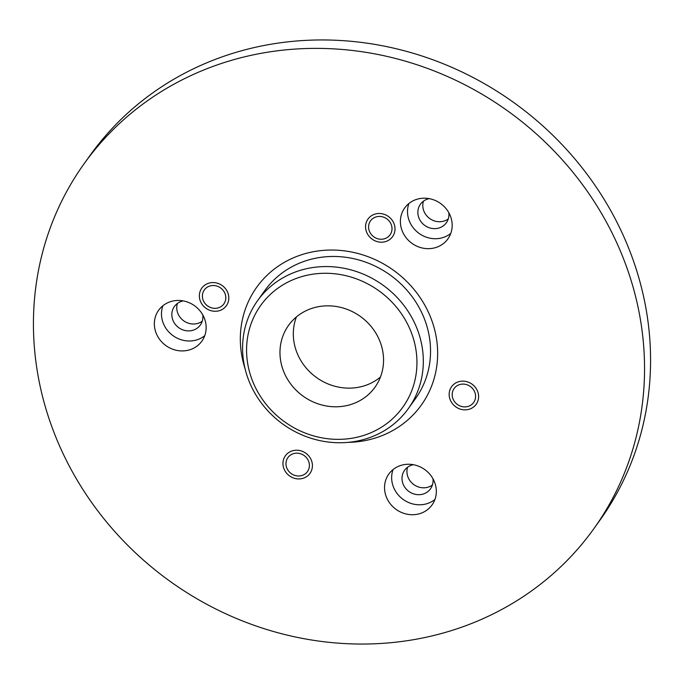 <?xml version="1.0" encoding="UTF-8"?>
<svg xmlns="http://www.w3.org/2000/svg" width="684" height="684" viewBox="0 0 684 684"><rect width="100%" height="100%" fill="white"/><g stroke="black" fill="none" stroke-linecap="round" stroke-linejoin="round"><path stroke-width="1.03" d="M245.034 368.608A101.215 93.477 35.6 0 1 294.659 257.295A101.215 93.477 35.6 0 1 427.132 309.57A101.215 93.477 35.6 0 1 383.322 435.118A101.215 93.477 35.6 0 1 348.139 442.36M408.348 408.596L415.581 398.49A92.708 85.628 -144.4 0 0 407.732 291.145A92.708 85.628 -144.4 0 0 299.566 263.109A92.708 85.628 -144.4 0 0 264.768 290.614L257.543 300.721A92.708 85.628 35.6 0 1 292.342 273.207A92.708 85.628 35.6 0 1 400.508 301.251A92.708 85.628 35.6 0 1 408.348 408.596A92.708 85.628 35.6 0 1 373.558 436.101A92.708 85.628 35.6 0 1 265.392 408.057A92.708 85.628 35.6 0 1 257.543 300.721M302.944 475.132A12.013 11.098 35.6 0 1 288.93 471.498A12.013 11.098 35.6 0 1 287.913 457.587A12.013 11.098 35.6 0 1 292.427 454.022A12.013 11.098 35.6 0 1 306.441 457.656A12.013 11.098 35.6 0 1 307.458 471.567A12.013 11.098 35.6 0 1 302.944 475.132M219.359 307.475A12.013 11.098 35.6 0 1 205.337 303.841A12.013 11.098 35.6 0 1 204.328 289.93A12.013 11.098 35.6 0 1 208.834 286.365A12.013 11.098 35.6 0 1 222.847 289.999A12.013 11.098 35.6 0 1 223.865 303.91A12.013 11.098 35.6 0 1 219.359 307.475M385.554 238.391A12.013 11.098 35.6 0 1 371.54 234.757A12.013 11.098 35.6 0 1 370.523 220.846A12.013 11.098 35.6 0 1 375.037 217.29A12.013 11.098 35.6 0 1 389.051 220.915A12.013 11.098 35.6 0 1 390.068 234.826A12.013 11.098 35.6 0 1 385.554 238.391M469.147 406.048A12.013 11.098 35.6 0 1 455.134 402.414A12.013 11.098 35.6 0 1 454.116 388.503A12.013 11.098 35.6 0 1 458.622 384.947A12.013 11.098 35.6 0 1 472.635 388.572A12.013 11.098 35.6 0 1 473.653 402.483A12.013 11.098 35.6 0 1 469.147 406.048M162.886 305.757A26.565 24.538 -144.4 0 0 170.316 333.459A26.565 24.538 -144.4 0 0 199.001 339.093A26.565 24.538 -144.4 0 0 204.738 335.69M191.888 349.028A26.565 24.538 35.6 0 1 160.894 341A26.565 24.538 35.6 0 1 158.645 310.237A26.565 24.538 35.6 0 1 168.623 302.354A26.565 24.538 35.6 0 1 199.617 310.391A26.565 24.538 35.6 0 1 201.865 341.154A26.565 24.538 35.6 0 1 191.888 349.028M408.912 203.499A26.565 24.538 -144.4 0 0 416.351 231.192A26.565 24.538 -144.4 0 0 445.027 236.826A26.565 24.538 -144.4 0 0 450.765 233.432M437.922 246.77A26.565 24.538 35.6 0 1 406.929 238.733A26.565 24.538 35.6 0 1 404.68 207.979A26.565 24.538 35.6 0 1 414.649 200.096A26.565 24.538 35.6 0 1 445.643 208.133A26.565 24.538 35.6 0 1 447.892 238.887A26.565 24.538 35.6 0 1 437.922 246.77M393.061 469.557A26.565 24.538 -144.4 0 0 400.499 497.259A26.565 24.538 -144.4 0 0 429.176 502.894A26.565 24.538 -144.4 0 0 434.913 499.491M422.062 512.829A26.565 24.538 35.6 0 1 391.077 504.801A26.565 24.538 35.6 0 1 388.828 474.038A26.565 24.538 35.6 0 1 398.798 466.163A26.565 24.538 35.6 0 1 429.791 474.192A26.565 24.538 35.6 0 1 432.04 504.954A26.565 24.538 35.6 0 1 422.062 512.829M593.943 528.578L599.962 520.165A313.46 289.512 -144.4 0 0 573.423 157.234A313.46 289.512 -144.4 0 0 207.714 62.415A313.46 289.512 -144.4 0 0 90.057 155.422L84.038 163.835A313.46 289.512 -144.4 0 0 110.577 526.765A313.46 289.512 -144.4 0 0 476.286 621.585A313.46 289.512 -144.4 0 0 593.943 528.578A313.46 289.512 -144.4 0 0 567.404 165.648A313.46 289.512 -144.4 0 0 201.695 70.837A313.46 289.512 -144.4 0 0 84.038 163.835M293.479 279.534A87.398 80.721 35.6 0 1 407.869 324.678A87.398 80.721 35.6 0 1 370.044 433.092A87.398 80.721 35.6 0 1 255.654 387.948A87.398 80.721 35.6 0 1 293.479 279.534M177.412 303.431A15.937 14.723 -144.4 0 0 182.303 319.702A15.937 14.723 -144.4 0 0 199.275 322.865A15.937 14.723 -144.4 0 0 202.242 321.189M183.192 300.9A15.937 14.723 -144.4 0 0 180.388 301.755A15.937 14.723 -144.4 0 0 174.403 306.483A15.937 14.723 -144.4 0 0 175.754 324.934A15.937 14.723 -144.4 0 0 194.35 329.756A15.937 14.723 -144.4 0 0 200.327 325.028A15.937 14.723 -144.4 0 0 202.772 314.905M423.447 201.164A15.937 14.723 -144.4 0 0 428.338 217.435A15.937 14.723 -144.4 0 0 445.301 220.607A15.937 14.723 -144.4 0 0 448.276 218.931M429.219 198.642A15.937 14.723 -144.4 0 0 426.414 199.489A15.937 14.723 -144.4 0 0 420.429 204.217A15.937 14.723 -144.4 0 0 421.78 222.676A15.937 14.723 -144.4 0 0 440.376 227.498A15.937 14.723 -144.4 0 0 446.361 222.77A15.937 14.723 -144.4 0 0 448.798 212.647M407.587 467.232A15.937 14.723 -144.4 0 0 412.478 483.502A15.937 14.723 -144.4 0 0 429.449 486.666A15.937 14.723 -144.4 0 0 432.425 484.99M413.367 464.701A15.937 14.723 -144.4 0 0 410.562 465.556A15.937 14.723 -144.4 0 0 404.577 470.284A15.937 14.723 -144.4 0 0 405.928 488.735A15.937 14.723 -144.4 0 0 424.525 493.557A15.937 14.723 -144.4 0 0 430.501 488.829A15.937 14.723 -144.4 0 0 432.946 478.706M355.03 402.987A53.13 49.068 35.6 0 1 293.043 386.913A53.13 49.068 35.6 0 1 288.545 325.404A53.13 49.068 35.6 0 1 308.493 309.638A53.13 49.068 35.6 0 1 370.48 325.712A53.13 49.068 35.6 0 1 374.977 387.221A53.13 49.068 35.6 0 1 355.03 402.987M296.42 316.931A53.13 49.068 -144.4 0 0 310.707 372.771A53.13 49.068 -144.4 0 0 368.377 384.331A53.13 49.068 -144.4 0 0 380.449 377.038M457.263 382.219A15.116 13.962 35.6 0 1 474.901 386.793A15.116 13.962 35.6 0 1 476.175 404.287A15.116 13.962 35.6 0 1 470.506 408.776A15.116 13.962 35.6 0 1 452.876 404.201A15.116 13.962 35.6 0 1 451.594 386.699A15.116 13.962 35.6 0 1 457.263 382.219M373.678 214.562A15.116 13.962 35.6 0 1 391.308 219.137A15.116 13.962 35.6 0 1 392.59 236.63A15.116 13.962 35.6 0 1 386.913 241.119A15.116 13.962 35.6 0 1 369.283 236.544A15.116 13.962 35.6 0 1 368.001 219.042A15.116 13.962 35.6 0 1 373.678 214.562M207.474 283.646A15.116 13.962 35.6 0 1 225.104 288.212A15.116 13.962 35.6 0 1 226.387 305.714A15.116 13.962 35.6 0 1 220.718 310.194A15.116 13.962 35.6 0 1 203.08 305.628A15.116 13.962 35.6 0 1 201.797 288.126A15.116 13.962 35.6 0 1 207.474 283.646M291.068 451.303A15.116 13.962 35.6 0 1 308.698 455.869A15.116 13.962 35.6 0 1 309.98 473.371A15.116 13.962 35.6 0 1 304.303 477.851A15.116 13.962 35.6 0 1 286.673 473.285A15.116 13.962 35.6 0 1 285.39 455.783A15.116 13.962 35.6 0 1 291.068 451.303"/></g></svg>
